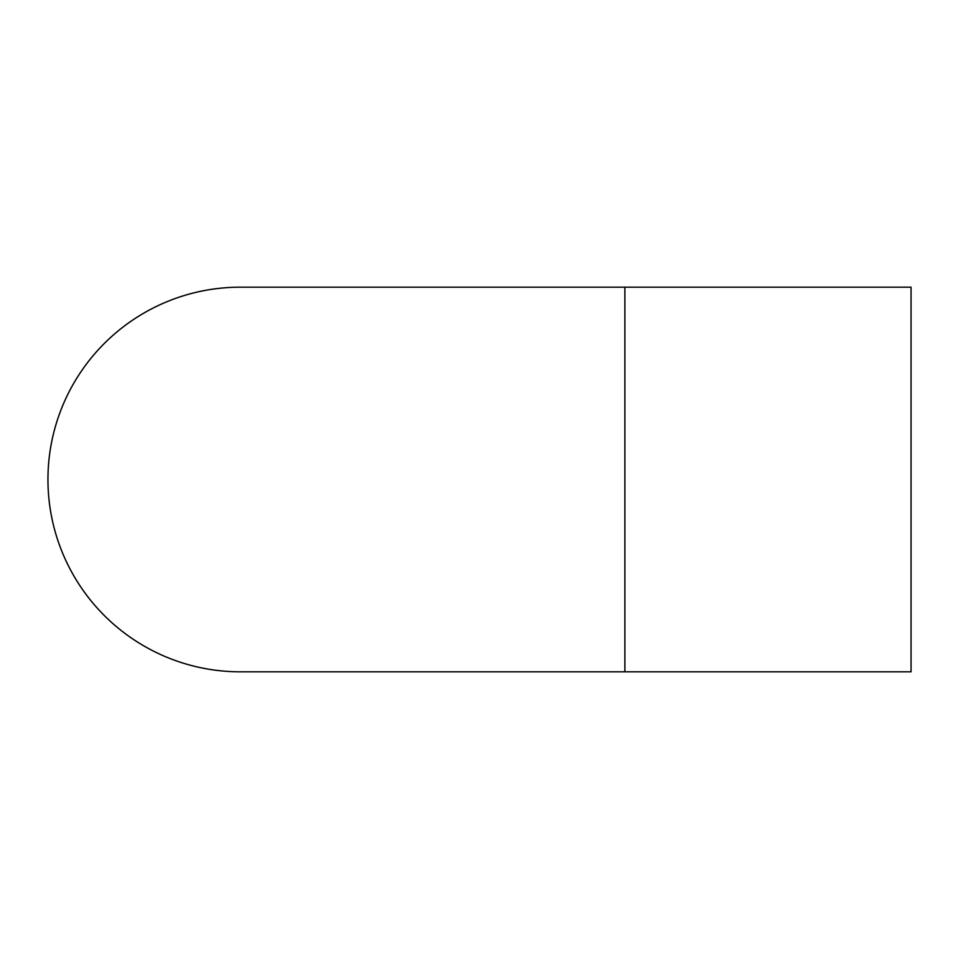 <?xml version="1.0" encoding="UTF-8"?>
<svg xmlns="http://www.w3.org/2000/svg" width="959" height="959" viewBox="0 0 959 959"><rect width="100%" height="100%" fill="white"/><g stroke="black" fill="none" stroke-linecap="round" stroke-linejoin="round"><path stroke-width="1.44" d="M624.884 287.185L911.05 287.185L911.05 671.815L624.884 671.815L624.884 287.185L240.265 287.185A192.315 192.315 0 0 0 47.95 479.5A192.315 192.315 0 0 0 240.265 671.815L240.265 671.815A192.315 192.315 0 0 1 47.95 479.5M624.884 671.815L240.265 671.815"/></g></svg>
